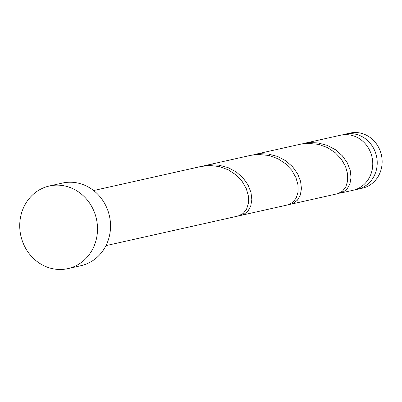 <?xml version="1.0" encoding="UTF-8"?>
<svg xmlns="http://www.w3.org/2000/svg" width="402" height="402" viewBox="0 0 402 402"><rect width="100%" height="100%" fill="white"/><g stroke="black" fill="none" stroke-linecap="round" stroke-linejoin="round"><path stroke-width="0.6" d="M345.122 134.188L350.052 133.082A28.23 25.808 77.4 0 1 355.237 132.514A28.23 25.808 77.4 0 1 381.9 157.8A28.23 25.808 77.4 0 1 362.393 188.176L357.468 189.282A28.23 25.808 -102.6 0 0 376.976 158.906A28.23 25.808 -102.6 0 0 350.313 133.615A28.23 25.808 -102.6 0 0 345.122 134.188A28.23 25.808 -102.6 0 0 342.916 134.796M49.361 185.99L62.38 183.076A42.346 38.713 77.4 0 1 70.164 182.217A42.346 38.713 77.4 0 1 110.158 220.15A42.346 38.713 77.4 0 1 80.897 265.712L67.878 268.631A42.346 38.713 77.4 0 1 60.089 269.486A42.346 38.713 77.4 0 1 20.1 231.557A42.346 38.713 77.4 0 1 49.361 185.99A42.346 38.713 77.4 0 1 57.144 185.131A42.346 38.713 77.4 0 1 97.138 223.065A42.346 38.713 77.4 0 1 67.878 268.631M204.241 165.755L250.677 155.348L257.471 154.418L268.953 155.453L277.857 158.689L285.596 163.77L291.716 170.232L295.912 177.528L298.018 185.01L298.058 192.04L296.199 198.005L292.782 202.382L287.822 204.884L241.386 215.291L243.748 214.472L247.883 211.246L250.717 206.171L251.848 199.709L250.984 192.417L248.029 184.935L243.029 177.9L236.21 171.93L227.944 167.549L218.713 165.152L211.03 164.825L202.668 166.142M93.626 190.538L201.08 166.463L209.814 165.478L219.351 166.569L228.256 169.805L235.994 174.88L242.115 181.347L246.31 188.638L248.421 196.126L248.456 203.156L246.597 209.12L243.18 213.497L238.225 216M338.981 193.302L342.946 192.246L347.082 189.02L349.921 183.945L351.046 177.483L350.187 170.192L347.227 162.704L342.233 155.674L335.414 149.705L327.148 145.323L317.917 142.926L310.228 142.594L301.867 143.911M340.589 193.06L353.006 190.282A28.23 25.808 -102.6 0 0 372.513 159.906A28.23 25.808 -102.6 0 0 345.851 134.615A28.23 25.808 -102.6 0 0 340.66 135.188L303.445 143.524M253.843 154.639L300.279 144.238L307.068 143.303L318.55 144.343L327.459 147.579L335.193 152.654L341.318 159.122L345.509 166.413L347.619 173.895L347.655 180.93L345.8 186.895L342.383 191.272L337.866 193.663L290.988 204.176L293.344 203.362L297.485 200.131L300.319 195.06L301.445 188.593L300.585 181.307L297.631 173.82L292.631 166.785L285.812 160.815L277.546 156.433L268.315 154.036L260.632 153.71L252.265 155.026M289.38 204.412L290.988 204.176M239.783 215.527L241.386 215.291M355.212 189.674A28.23 25.808 -102.6 0 0 357.468 189.282M238.22 216L105.967 245.632"/></g></svg>
